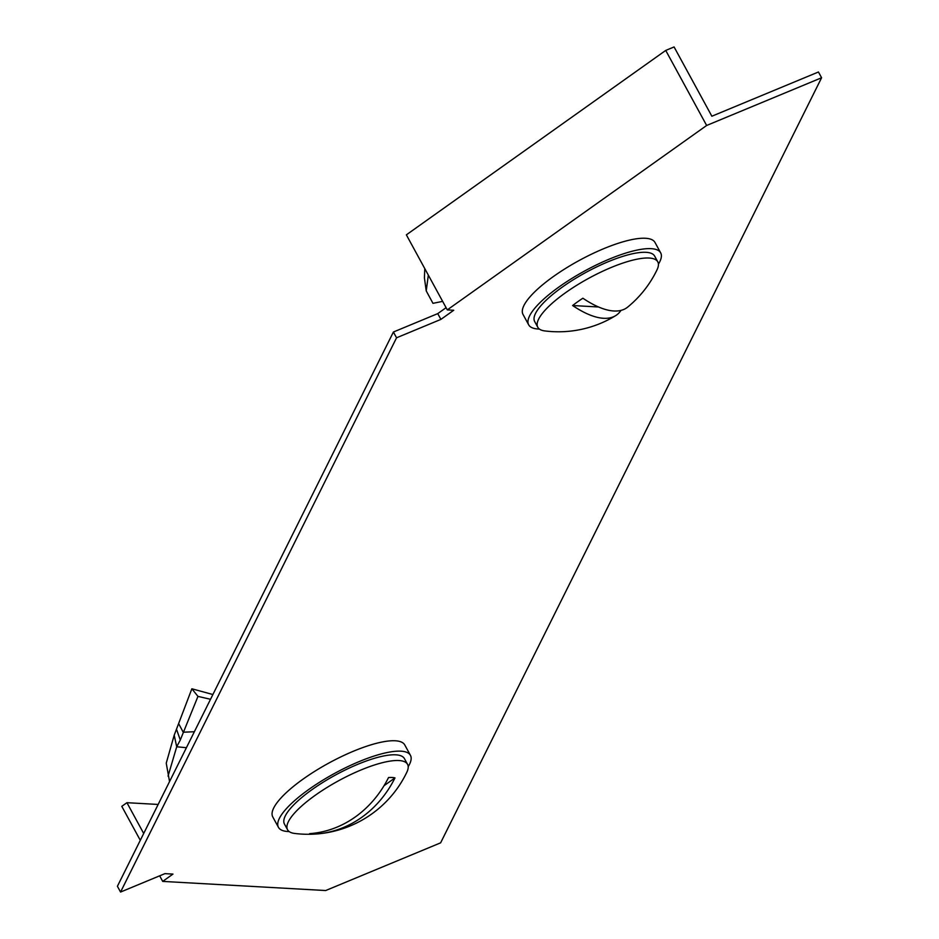 <?xml version="1.0" encoding="UTF-8"?>
<svg xmlns="http://www.w3.org/2000/svg" width="939" height="939" viewBox="0 0 939 939"><rect width="100%" height="100%" fill="white"/><g stroke="black" fill="none" stroke-linecap="round" stroke-linejoin="round"><path stroke-width="1.41" d="M440.626 842.835L325.68 890.536L162.705 881.404L172.976 874.092L164.912 873.646L120.556 892.05L396.551 337.794L440.907 319.389L453.737 310.257L447.293 309.893L706.644 125.474L821.59 77.761L440.626 842.835M120.556 892.05L117.41 886.275L393.406 332.019L437.75 313.614L446.084 307.687M706.644 125.474L665.728 50.424L674.085 46.95L711.856 116.225L818.444 71.998L821.59 77.761M440.907 319.389L437.75 313.614M396.551 337.794L393.406 332.019M665.728 50.424L406.364 234.844L447.293 309.893M159.665 875.817L162.705 881.404M158.163 804.453L126.929 802.692L121.788 806.343L140.298 840.311M126.929 802.692L143.702 833.48M539.373 329.049A75.167 20.47 -28.6 0 1 538.176 329.002A75.167 20.47 -28.6 0 1 528.669 324.824A75.167 20.47 -28.6 0 1 571.534 278.637A75.167 20.47 -28.6 0 1 651.161 248.659A75.167 20.47 -28.6 0 1 660.669 252.849A75.167 20.47 -28.6 0 1 658.427 264.141M528.669 324.824L523.011 314.424A75.167 20.47 -28.6 0 1 565.865 268.249A75.167 20.47 -28.6 0 1 645.504 238.271A75.167 20.47 -28.6 0 1 654.999 242.462L660.669 252.849M621.008 310.375A109.124 42.208 -125.4 0 1 615.655 315.645A109.335 109.335 0 0 1 544.808 330.927A68.336 18.604 -28.6 0 1 537.789 327.265A68.336 18.604 -28.6 0 1 565.513 292.745A68.336 18.604 -28.6 0 1 657.781 261.84A68.336 18.604 -28.6 0 1 657.065 269.728A109.335 109.335 0 0 1 627.733 307.053A109.124 42.208 54.6 0 1 582.884 298.226A52.936 14.414 151.4 0 0 577.544 301.865A52.936 14.414 151.4 0 0 572.614 305.527L598.577 306.983M537.789 327.265L534.678 321.549A68.336 18.604 -28.6 0 1 562.402 287.029A68.336 18.604 -28.6 0 1 654.671 256.124L657.781 261.84M615.655 315.645A109.124 42.208 -125.4 0 1 572.614 305.527M442.645 301.372L432.961 303.332L426.224 290.879L428.337 275.139M424.78 268.613L424.416 277.874L426.224 290.879M384.039 785.697L394.99 777.915A52.936 14.414 151.4 0 0 392.091 777.492A52.936 14.414 151.4 0 0 388.535 777.551A109.124 96.142 -86.8 0 1 309.635 833.644A52.936 14.414 151.4 0 0 312.534 834.067A52.936 14.414 151.4 0 0 315.903 834.02A109.335 109.335 0 0 1 294.588 833.433A68.336 18.604 -28.6 0 1 287.569 829.771A68.336 18.604 -28.6 0 1 326.526 787.786A68.336 18.604 -28.6 0 1 398.922 760.543A68.336 18.604 -28.6 0 1 407.561 764.346A68.336 18.604 -28.6 0 1 406.833 772.234A109.335 109.335 0 0 1 316.607 833.973A109.124 96.142 93.2 0 1 316.091 834.008L318.028 832.635M287.569 829.771L284.447 824.055A68.336 18.604 -28.6 0 1 323.403 782.07A68.336 18.604 -28.6 0 1 395.8 754.827A68.336 18.604 -28.6 0 1 404.439 758.63L407.561 764.346M394.99 777.915A109.124 96.142 93.2 0 1 316.607 833.973M289.153 831.567A75.167 20.47 -28.6 0 1 278.449 827.329A75.167 20.47 -28.6 0 1 308.943 789.359A75.167 20.47 -28.6 0 1 410.449 755.367A75.167 20.47 -28.6 0 1 408.207 766.647M278.449 827.329L272.78 816.942A75.167 20.47 -28.6 0 1 303.285 778.959A75.167 20.47 -28.6 0 1 404.779 744.967L410.449 755.367M212.883 694.531L191.861 688.78L174.208 735.178L166.238 763.161L169.548 781.577M210.524 699.285L197.965 696.386L191.861 688.78M186.415 747.714L176.708 746.775L180.3 740.002L197.965 696.386M168.046 776.154L176.708 746.775L174.208 735.178M178.739 723.805L183.211 732.22L194.373 731.727M180.3 740.002L176.732 729.885"/></g></svg>
